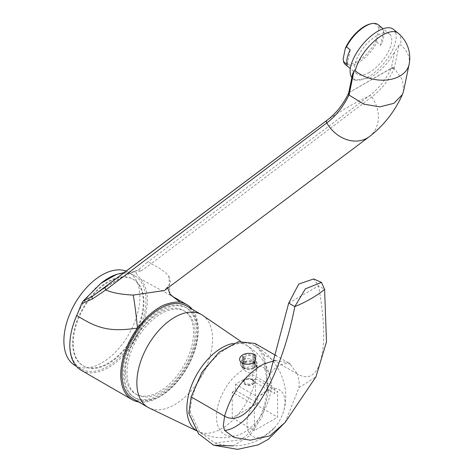 <?xml version="1.0" encoding="UTF-8"?>
<svg xmlns="http://www.w3.org/2000/svg" width="473" height="473" viewBox="0 0 473 473"><rect width="100%" height="100%" fill="white"/><g stroke="black" fill="none" stroke-linecap="round" stroke-linejoin="round"><path stroke-width="0.35" stroke-dasharray="2.37 1.77" d="M126.173 271.141A53.745 31.029 -60 0 1 128.768 272.377A53.745 31.029 -60 0 1 139.896 296.979A53.745 31.029 120 0 1 116.435 351.067A53.745 31.029 120 0 1 75.024 365.469M78.015 312.724A53.745 31.029 -60 0 1 134.846 275.889A53.745 31.029 -60 0 1 145.98 300.491A53.745 31.029 120 0 1 122.519 354.579A53.745 31.029 120 0 1 81.102 368.975A53.745 31.029 120 0 1 69.969 344.374A53.745 31.029 -60 0 1 71.594 330.745M72.629 342.836A49.984 28.859 -60 0 1 94.452 292.539A49.984 28.859 -60 0 1 132.966 279.147A49.984 28.859 -60 0 1 143.319 302.028A49.984 28.859 120 0 1 121.502 352.326A49.984 28.859 120 0 1 82.982 365.718A49.984 28.859 120 0 1 72.629 342.836M73.238 343.191A49.984 28.859 -60 0 1 95.055 292.888A49.984 28.859 -60 0 1 133.575 279.496A49.984 28.859 -60 0 1 143.928 302.377A49.984 28.859 -60 0 1 122.111 352.681A49.984 28.859 -60 0 1 83.591 366.072A49.984 28.859 -60 0 1 73.238 343.191M124.281 272.566L134.101 271.685L135.591 272.472L140.404 278.851A54.821 31.65 -60 0 1 133.451 342.759A54.821 31.65 -60 0 1 81.173 370.258M134.101 271.685L137.726 270.166A3.199 2.95 -132.6 0 1 141.285 270.787L135.591 272.472M92.714 296.157L92.785 296.104C112.887 281.831 127.87 273.187 137.726 270.166L147.28 262.409A3.157 2.566 -127 0 1 151.017 263.798L141.285 270.787M174.088 297.298L140.404 278.851M170.02 294.259L168.772 275.954C164.592 271.319 158.674 267.269 151.017 263.798L371.849 96.906C380.99 89.988 388.374 80.712 394.003 69.076L394.163 68.668L395.292 69.702L402.523 80.049L403.629 90.905M138.654 401.955A54.821 31.65 120 0 0 186.918 368.012A54.821 31.65 120 0 0 192.186 309.241M348.666 93.08A2.205 1.602 17.7 0 1 349.145 92.513L391.189 68.455C385.607 79.919 378.264 89.078 369.153 95.936A468.258 381.398 53.1 0 0 327.127 120.201C336.191 113.366 343.493 104.231 349.033 92.791A2.205 1.679 25.7 0 0 348.613 93.246M167.755 288.039L167.885 286.762L164.498 290.487L170.582 282.706L168.772 275.954M349.145 92.513L391.301 68.177A2.205 1.602 -162 0 1 394.163 68.656M352.545 75.987L352.58 73.983M348.684 92.974A2.205 1.508 11.5 0 1 349.222 92.223L352.545 75.993L354.815 80.209L369.957 77.98C380.209 71.772 388.475 62.986 394.748 51.628L391.378 67.887A2.205 1.508 -168.4 0 1 394.281 68.236L394.163 68.668M409.11 64.281A31.91 21.853 11.6 0 0 400.418 44.817L399.005 45.077L394.281 68.236M351.853 77.542A31.91 14.19 129.4 0 0 352.888 78.624A31.91 14.19 129.4 0 0 368.473 76.756A31.91 14.19 -50.6 0 0 391.644 51.77A31.91 14.19 -50.6 0 0 393.435 29.344M399.005 45.077L394.754 51.622M369.372 72.399A25.796 11.47 -50.6 0 1 356.772 73.9A25.796 11.47 -50.6 0 1 358.221 55.773A25.796 11.47 -50.6 0 1 376.957 35.57A25.796 11.47 -50.6 0 1 389.551 34.062A25.796 11.47 -50.6 0 1 388.102 52.196A25.796 11.47 -50.6 0 1 369.372 72.399M345.32 64.482A25.796 11.47 129.4 0 0 357.919 62.974A25.796 11.47 129.4 0 0 376.916 42.268L376.632 39.442A24.72 10.991 -50.6 0 1 357.334 61.596A24.72 10.991 -50.6 0 1 343.185 58.753M380.635 45.325L383.668 30.609A25.796 11.47 -50.6 0 1 380.635 45.325L376.916 42.268M383.668 30.609L379.949 27.546A25.796 11.47 129.4 0 0 378.104 24.637M370.389 23.91A24.72 10.991 -50.6 0 1 378.749 29.149L379.949 27.546M376.632 39.442L378.749 29.149M350.221 49.913L347.194 64.635M125.457 371.843A48.157 27.801 -60 0 1 146.476 323.384A48.157 27.801 -60 0 1 183.583 310.483A48.157 27.801 -60 0 1 193.558 332.525A48.157 27.801 -60 0 1 172.539 380.99A48.157 27.801 -60 0 1 135.432 393.891A48.157 27.801 -60 0 1 125.457 371.843M136.951 394.766A48.157 27.801 120 0 1 126.977 372.724A48.157 27.801 -60 0 1 147.996 324.259A48.157 27.801 -60 0 1 185.103 311.358A48.157 27.801 -60 0 1 195.077 333.406A48.157 27.801 120 0 1 174.058 381.865A48.157 27.801 120 0 1 136.951 394.766L135.432 393.891M135.124 397.929A51.811 29.911 120 0 1 124.393 374.214A51.811 29.911 -60 0 1 147.008 322.072A51.811 29.911 -60 0 1 186.936 308.195A51.811 29.911 -60 0 1 197.661 331.91A51.811 29.911 120 0 1 175.045 384.052A51.811 29.911 120 0 1 135.124 397.929L133.906 397.231A51.811 29.911 120 0 0 173.833 383.349A51.811 29.911 120 0 0 196.449 331.206A51.811 29.911 -60 0 0 185.718 307.491A51.811 29.911 -60 0 0 145.79 321.374A51.811 29.911 -60 0 0 123.175 373.51A51.811 29.911 120 0 0 133.906 397.231M186.575 306.001A53.532 30.905 -60 0 1 197.661 330.509A53.532 30.905 120 0 1 174.295 384.378A53.532 30.905 120 0 1 133.049 398.721M202.61 315.314A53.532 30.905 -60 0 1 212.56 339.106A53.532 30.905 120 0 1 189.951 392.17A53.532 30.905 120 0 1 149.131 407.945M233.177 343.433A49.446 28.546 -60 0 1 246.557 345.349A49.446 28.546 -60 0 1 247.604 346.005A49.446 28.546 -60 0 1 256.798 367.982A49.446 28.546 -60 0 1 235.909 416.997A49.446 28.546 -60 0 1 198.205 431.565A49.446 28.546 -60 0 1 197.111 430.992A49.446 28.546 -60 0 1 196.118 430.371M270.698 379.169A38.697 22.343 -60 0 0 241.159 371.021A38.697 22.343 -60 0 0 216.516 416.689A38.697 22.343 120 0 0 238.475 434.989A38.697 22.343 120 0 0 271.236 385.099A38.697 22.343 -60 0 0 270.698 379.169C267.535 364.405 259.488 353.136 246.557 345.349M232.249 392.212L235.513 390.326L235.513 384.182L252.239 374.527L252.239 380.67L255.503 378.784L255.503 404.415L232.249 417.842L232.249 392.212L254.362 404.983L257.631 403.097L257.631 398.225L256.874 396.516L260.416 395.345L271.567 388.907L273.595 386.861L274.352 388.57L274.352 393.441L277.621 391.555L277.621 417.18L254.362 430.607L254.362 404.983M235.513 390.326L257.631 403.097M235.513 384.182L256.874 396.516M252.239 374.527L273.595 386.861M252.694 380.061A5.374 3.104 0 0 0 246.835 379.387A5.374 3.104 0 0 0 243.518 382.255A5.374 3.104 0 0 0 245.091 384.448A5.374 3.104 0 0 0 250.95 385.117A5.374 3.104 0 0 0 254.267 382.255A5.374 3.104 0 0 0 252.694 380.061M252.239 380.67L274.352 393.441M255.503 378.784L277.621 391.555M255.503 404.415L277.621 417.18M232.249 417.842L254.362 430.607M274.352 388.57A26.872 15.514 120 0 1 282.635 414.082A26.872 15.514 120 0 1 275.162 427.024A26.872 15.514 120 0 1 265.992 435.042A26.872 15.514 -60 0 1 247.48 428.745A26.872 15.514 -60 0 1 257.631 398.225M254.267 355.631L254.267 360.207A8.384 4.842 0 0 0 250.649 359.19L257.277 368L254.823 372.369C249.105 374.456 244.393 371.979 240.692 364.937L240.296 363.359L242.454 359.35L242.454 356.246A8.384 4.842 0 0 1 243.518 355.631L244.896 356.423A6.451 3.725 0 0 1 252.889 356.423L254.267 355.631A8.384 4.842 180 0 1 255.331 356.246L253.954 357.038A6.451 3.725 0 0 1 255.343 359.344A6.451 3.725 0 0 1 253.954 361.656L255.331 362.448L255.331 367.024A8.384 4.842 0 0 0 256.543 365.901A8.384 4.842 0 0 0 257.277 363.92A8.384 4.842 0 0 0 255.331 360.822L255.331 356.246M254.267 360.207L253.652 361.774A7.527 4.346 180 0 0 244.133 361.774L243.364 359.811L243.518 358.735L242.454 359.35M190.365 412.444A52.669 30.408 -60 0 1 227.608 347.939A52.669 30.408 -60 0 1 253.02 344.829A52.669 30.408 -60 0 1 264.856 369.437C272.353 395.138 260.18 429.029 240.048 439.825L215.079 443.047L199.701 432.145L190.365 412.444L188.845 413.319M260.416 395.345A26.872 15.514 -60 0 1 265.992 391.159A26.872 15.514 120 0 1 271.567 388.907M240.337 364.133A8.597 4.967 180 0 1 240.296 363.619A8.597 4.967 180 0 1 242.3 360.426L242.3 359.208M242.3 360.426L243.069 362.389L243.832 362.832L243.832 357.038L242.454 356.246M240.692 364.937A8.384 4.842 0 0 0 241.236 365.901A8.384 4.842 0 0 0 242.454 367.024L243.069 367.888A7.527 4.346 180 0 1 242.022 366.912A7.527 4.346 180 0 1 243.069 362.389M243.518 367.639L244.133 368.502A7.527 4.346 180 0 0 253.652 368.502L254.267 367.639A8.384 4.842 0 0 1 243.518 367.639L243.518 363.063A8.384 4.842 180 0 1 242.454 362.448L243.832 361.656A6.451 3.725 0 0 1 242.442 359.344A6.451 3.725 0 0 1 243.832 357.038M242.454 367.024L242.454 362.448M254.267 367.639L254.267 363.063A8.384 4.842 0 0 0 255.331 362.448M244.133 368.502L244.896 368.059L244.896 362.271L243.518 363.063M244.896 362.271A6.451 3.725 0 0 0 252.889 362.271L254.267 363.063M253.652 361.774L252.889 362.217L252.889 356.423M243.364 359.811A8.597 4.967 180 0 1 249.785 358.682L250.649 359.19M243.364 358.593L249.785 358.682M243.518 358.735L243.518 355.631M244.133 361.774L244.896 362.217L244.896 356.423M243.069 367.888L243.832 367.444A6.451 3.725 180 0 1 242.442 365.138A6.451 3.725 180 0 1 243.832 362.832M243.832 367.444L243.832 361.656M244.896 362.217A6.451 3.725 180 0 1 252.889 362.217M233.136 445.897L249.312 436.035L262.024 417.328L268.221 393.654L266.376 368.562L264.856 369.437M285.154 422.407L298.96 387.629L299.196 382.078L297.535 374.06L299.084 374.888C307.19 378.737 313.481 376.431 317.945 367.964C325.377 351.829 325.566 324.466 318.524 285.875L313.688 278.946M266.376 368.562L264.094 354.75L297.535 374.06L289.612 363.495L290.392 363.968L284.971 363.619C278.39 365.215 273.636 368.502 270.704 373.469L269.261 376.136M255.018 343.463L264.094 354.75M298.96 387.629L315.97 376.792M288.707 303.092L318.524 285.875L324.608 289.387M275.12 360.42L288.465 362.773L289.612 363.495M243.938 354.295L255.917 355.318M253.652 368.502L252.889 368.059L252.889 362.271M252.889 368.059A6.451 3.725 180 0 1 244.896 368.059M255.331 367.024L254.716 367.888L253.954 367.444L253.954 361.656M255.331 360.822L254.716 362.389A7.527 4.346 180 0 1 255.763 366.912A7.527 4.346 180 0 1 254.716 367.888M254.716 362.389L253.954 362.832L253.954 357.038M253.954 362.832A6.451 3.725 180 0 1 255.343 365.138A6.451 3.725 180 0 1 253.954 367.444M252.694 379.707A5.374 3.104 0 0 0 245.091 379.707A5.374 3.104 0 0 0 243.518 381.9A5.374 3.104 0 0 0 245.091 384.094A5.374 3.104 0 0 0 250.95 384.768A5.374 3.104 0 0 0 254.267 381.9A5.374 3.104 0 0 0 252.694 379.707L252.239 379.447A4.73 2.732 0 0 0 245.546 379.447A4.73 2.732 0 0 0 245.546 383.307A4.73 2.732 0 0 0 252.239 383.307A4.73 2.732 0 0 0 252.239 379.447L252.694 379.707M369.271 136.697A31.91 25.991 53.1 0 0 371.849 96.906A2.312 1.88 -127.1 0 0 369.153 95.936L147.28 262.409M391.301 68.177L391.189 68.455A2.205 1.673 -154.2 0 1 394.003 69.076M398.13 33.205A31.91 14.19 -50.6 0 1 400.418 44.817M134.846 275.889L128.768 272.377M81.102 368.975L76.307 366.208M133.575 279.496L132.966 279.147M92.466 296.335L107.602 286.011L122.211 277.225C129.011 273.696 133.197 271.827 134.764 271.608L134.539 271.644M352.888 78.624L354.815 80.209M356.772 73.9L350.322 68.597M389.551 34.062L383.106 28.752M185.103 311.358L183.583 310.483M186.936 308.195L185.718 307.491M198.205 431.565L196.301 430.655M238.469 434.989C224.107 439.63 210.319 438.294 197.111 430.992M247.604 346.005L240.651 341.264M215.079 443.047C231.285 448.014 246.788 446.471 261.575 438.424L275.162 427.024M242.022 366.912L241.236 365.901M257.277 368L257.277 363.92M282.635 414.082C292.497 387.931 277.935 356.707 253.02 344.829M242.442 365.138L242.442 359.344M285.379 422.099L285.71 421.638M288.465 362.773L276.587 355.915M255.763 366.912L256.543 365.901M255.343 365.138L255.343 359.344M243.518 382.255L243.518 381.9M254.267 382.255L254.267 381.9M245.546 379.447L245.091 379.707M83.591 366.072L82.982 365.718"/><path stroke-width="0.71" d="M76.307 366.208L75.024 365.469A53.745 31.029 120 0 1 63.89 340.862A53.745 31.029 -60 0 1 85.743 288.524A53.745 31.029 -60 0 1 126.173 271.141M71.594 330.745A53.745 31.029 -60 0 1 78.015 312.724M76.809 315.491C98.106 329.048 110.552 331.999 137.454 328.102A54.821 31.65 120 0 0 132.097 399.661L81.173 370.258A54.821 31.65 -60 0 1 76.809 315.491L81.598 303.636L83.094 301.118L100.737 283.475L116.429 274.423L124.281 272.566M116.429 274.423A54.821 31.65 120 0 0 100.737 283.475M81.598 303.636L92.389 299.013L105.781 289.937C111.841 292.752 120.976 294.466 133.197 295.093L164.498 290.487L369.271 136.697C383.644 125.717 394.707 111.64 402.464 94.464L403.629 90.905L409.11 64.281A31.91 31.91 0 0 0 398.13 33.205A31.91 14.19 -50.6 0 0 382.545 35.067A31.91 14.19 129.4 0 0 355.294 70.873L353.934 71.092L352.58 73.983L348.684 92.974A2.205 1.508 11.5 0 0 349.21 94.257L353.934 71.092M83.094 301.118L92.785 296.104L106.23 286.13A3.157 2.572 52.9 0 0 106.153 286.183L106.153 286.183A3.157 2.572 52.9 0 0 105.781 289.937L326.772 122.933C335.919 116.009 343.303 106.732 348.932 95.097L349.098 94.683L350.168 95.753L363.82 104.131L379.778 106.874L393.867 103.333L402.464 94.464M192.186 309.241A54.821 31.65 120 0 0 186.918 304.707A54.821 31.65 120 0 0 180.455 302.43L169.902 294.129M133.197 295.093A24.602 1.177 83.3 0 1 137.454 328.102L145.725 318.305C150.834 313.345 155.292 309.797 159.099 307.663C163.682 303.985 176.784 300.994 180.455 302.43L170.256 294.608L167.755 288.039M132.097 399.661A54.821 31.65 120 0 0 138.654 401.955M348.666 93.08A2.205 1.602 17.7 0 0 348.636 93.163A2.205 1.602 17.7 0 0 348.631 93.175A2.205 1.602 17.7 0 0 349.098 94.683L349.21 94.257M398.13 33.205L393.435 29.344A31.91 14.19 -50.6 0 0 377.85 31.206A31.91 14.19 129.4 0 0 355.43 54.815A31.91 14.19 129.4 0 0 351.853 77.542M365.505 26.145A25.796 11.47 129.4 0 0 346.508 46.857L345.308 48.459A24.72 10.991 -50.6 0 1 370.389 23.91L371.542 23.65A25.796 11.47 129.4 0 0 365.505 26.145M345.308 48.459L343.185 58.753L343.475 61.573L347.194 64.635A25.796 11.47 -50.6 0 1 350.221 49.913L346.508 46.857M343.475 61.573A25.796 11.47 129.4 0 0 345.32 64.482L350.322 68.597M383.106 28.752L378.104 24.637A25.796 11.47 129.4 0 0 371.542 23.65M201.474 314.604A53.532 30.905 -60 0 0 160.223 328.942A53.532 30.905 -60 0 0 136.857 382.817A53.532 30.905 120 0 0 147.943 407.318L133.049 398.721A53.532 30.905 120 0 1 121.957 374.214A53.532 30.905 -60 0 1 145.329 320.345A53.532 30.905 -60 0 1 186.575 306.001L201.474 314.604A53.532 30.905 -60 0 1 202.61 315.314L240.651 341.264M147.943 407.318A53.532 30.905 120 0 0 149.131 407.945L196.301 430.655M196.118 430.371A49.446 28.546 -60 0 1 186.87 408.353A49.446 28.546 -60 0 1 233.177 343.433M224.675 430.519C252.074 426.883 281.802 374.35 294.791 306.605L305.392 288.843L321.469 282.399L324.608 289.387L326.482 341.89L315.97 376.792L285.154 422.407L269.77 435.887L250.3 440.18L234.023 437.436L224.675 430.519L223.291 425.901L224.569 416.187L191.127 396.882L188.845 413.319L198.565 433.794L213.607 445.176L233.136 445.897M191.127 396.882L201.953 372.198L219.135 352.154L238.416 341.719L255.018 343.463L276.587 355.915M275.12 360.42L264.023 363.908L261.055 365.487C243.5 376.65 231.338 393.554 224.569 416.187L226.141 416.997C234.608 420.639 243.453 416.861 252.671 405.645L269.261 376.13L288.707 303.092L298.759 284.078L313.688 278.946L321.469 282.399M324.608 289.387C316.366 296.104 306.427 301.845 294.791 306.605L288.707 303.092M242.696 354.892L243.938 354.295A13.522 13.522 0 0 1 255.917 355.318L255.089 362.046C246.084 368 233.745 360.875 242.696 354.892M106.23 286.13L327.127 120.201A2.312 1.88 52.9 0 0 327.074 120.237L92.743 296.133A3.199 2.129 53.5 0 0 92.389 299.013M348.613 93.246A2.205 1.679 25.7 0 0 348.571 93.317C343.096 104.604 335.931 113.579 327.074 120.237L327.074 120.237A2.312 1.88 52.9 0 0 326.772 122.933A31.91 25.991 53.1 0 0 369.271 136.697M348.636 93.163L348.571 93.317A2.205 1.679 25.7 0 0 348.932 95.097M355.294 70.873A31.91 21.853 -168.4 0 0 399.927 76.005A31.91 21.853 11.6 0 0 409.11 64.281M174.088 297.298L186.918 304.707M213.607 445.176L237.487 449.35L258.122 444.91L268.416 439.246L285.379 422.099"/></g></svg>
